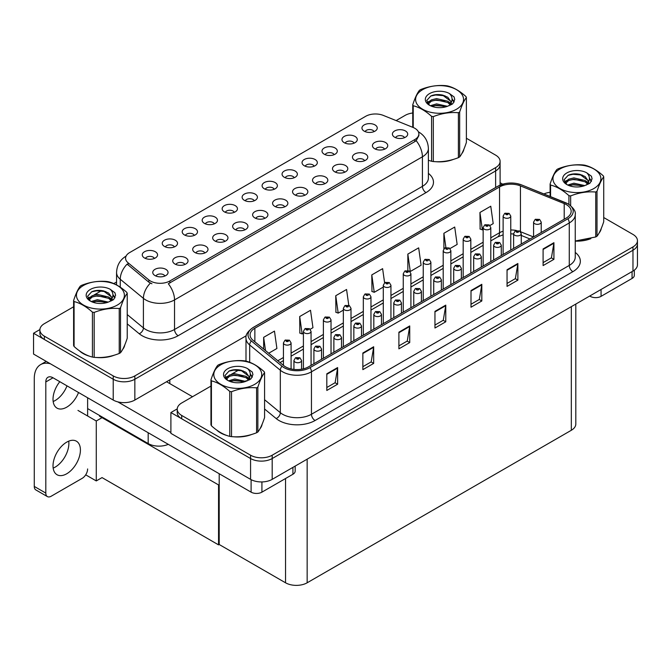<?xml version="1.0" encoding="UTF-8"?>
<svg xmlns="http://www.w3.org/2000/svg" width="671" height="671" viewBox="0 0 671 671"><rect width="100%" height="100%" fill="white"/><g stroke="black" fill="none" stroke-linecap="round" stroke-linejoin="round"><path stroke-width="1.01" d="M274.221 189.264A4.588 2.65 0 0 0 272.988 187.972A4.588 2.65 0 0 0 268.467 187.301A4.588 2.65 0 0 0 265.263 189.264M275.152 182.562A7.649 4.412 0 0 0 265.347 182.067A7.649 4.412 0 0 0 262.814 187.553A7.649 4.412 0 0 0 264.332 188.803A7.649 4.412 0 0 0 276.67 187.553A7.649 4.412 0 0 0 275.152 182.562M254.25 200.797A4.588 2.65 0 0 0 253.017 199.505A4.588 2.65 0 0 0 248.496 198.834A4.588 2.65 0 0 0 245.292 200.797M255.181 194.095A7.649 4.412 0 0 0 245.376 193.6A7.649 4.412 0 0 0 242.843 199.086A7.649 4.412 0 0 0 244.361 200.335A7.649 4.412 0 0 0 256.699 199.086A7.649 4.412 0 0 0 255.181 194.095M234.28 212.321A4.588 2.65 0 0 0 233.047 211.029A4.588 2.65 0 0 0 228.526 210.359A4.588 2.65 0 0 0 225.322 212.321M235.211 205.62A7.649 4.412 0 0 0 225.406 205.133A7.649 4.412 0 0 0 222.873 210.619A7.649 4.412 0 0 0 224.391 211.868A7.649 4.412 0 0 0 236.729 210.619A7.649 4.412 0 0 0 235.211 205.62M364.596 160.73A4.588 2.65 0 0 0 363.363 159.438A4.588 2.65 0 0 0 358.842 158.767A4.588 2.65 0 0 0 355.638 160.73M365.527 154.028A7.649 4.412 0 0 0 355.722 153.533A7.649 4.412 0 0 0 353.189 159.019A7.649 4.412 0 0 0 354.707 160.268A7.649 4.412 0 0 0 367.045 159.019A7.649 4.412 0 0 0 365.527 154.028M304.676 195.32A4.588 2.65 0 0 0 303.451 194.028A4.588 2.65 0 0 0 298.93 193.357A4.588 2.65 0 0 0 295.726 195.32M305.607 188.618A7.649 4.412 0 0 0 295.81 188.123A7.649 4.412 0 0 0 293.277 193.609A7.649 4.412 0 0 0 294.795 194.858A7.649 4.412 0 0 0 307.125 193.609A7.649 4.412 0 0 0 305.607 188.618M374.074 131.608A4.588 2.65 0 0 0 372.841 130.325A4.588 2.65 0 0 0 368.32 129.654A4.588 2.65 0 0 0 365.125 131.608M375.005 124.907A7.649 4.412 0 0 0 365.209 124.42A7.649 4.412 0 0 0 362.675 129.906A7.649 4.412 0 0 0 364.194 131.155A7.649 4.412 0 0 0 376.523 129.906A7.649 4.412 0 0 0 375.005 124.907M324.647 183.787A4.588 2.65 0 0 0 323.422 182.495A4.588 2.65 0 0 0 318.901 181.824A4.588 2.65 0 0 0 315.697 183.787M325.586 177.085A7.649 4.412 0 0 0 315.781 176.599A7.649 4.412 0 0 0 313.248 182.084A7.649 4.412 0 0 0 314.766 183.334A7.649 4.412 0 0 0 327.096 182.084A7.649 4.412 0 0 0 325.586 177.085M384.567 149.197A4.588 2.65 0 0 0 383.334 147.905A4.588 2.65 0 0 0 378.813 147.234A4.588 2.65 0 0 0 375.609 149.197M385.498 142.495A7.649 4.412 0 0 0 375.693 142.009A7.649 4.412 0 0 0 373.16 147.494A7.649 4.412 0 0 0 374.678 148.744A7.649 4.412 0 0 0 387.016 147.494A7.649 4.412 0 0 0 385.498 142.495M174.359 246.911A4.588 2.65 0 0 0 173.135 245.62A4.588 2.65 0 0 0 168.614 244.949A4.588 2.65 0 0 0 165.41 246.911M175.29 240.21A7.649 4.412 0 0 0 165.494 239.723A7.649 4.412 0 0 0 162.961 245.209A7.649 4.412 0 0 0 164.479 246.458A7.649 4.412 0 0 0 176.809 245.209A7.649 4.412 0 0 0 175.29 240.21M224.793 241.443A4.588 2.65 0 0 0 223.56 240.151A4.588 2.65 0 0 0 219.04 239.48A4.588 2.65 0 0 0 215.844 241.443M225.724 234.741A7.649 4.412 0 0 0 215.928 234.246A7.649 4.412 0 0 0 213.395 239.732A7.649 4.412 0 0 0 214.913 240.981A7.649 4.412 0 0 0 227.243 239.732A7.649 4.412 0 0 0 225.724 234.741M334.133 154.674A4.588 2.65 0 0 0 332.9 153.382A4.588 2.65 0 0 0 328.379 152.711A4.588 2.65 0 0 0 325.183 154.674M335.064 147.972A7.649 4.412 0 0 0 325.267 147.477A7.649 4.412 0 0 0 322.734 152.963A7.649 4.412 0 0 0 324.244 154.213A7.649 4.412 0 0 0 336.582 152.963A7.649 4.412 0 0 0 335.064 147.972M184.852 264.5A4.588 2.65 0 0 0 183.619 263.208A4.588 2.65 0 0 0 179.098 262.537A4.588 2.65 0 0 0 175.903 264.5M185.783 257.798A7.649 4.412 0 0 0 175.987 257.303A7.649 4.412 0 0 0 173.454 262.797A7.649 4.412 0 0 0 174.972 264.038A7.649 4.412 0 0 0 187.301 262.797A7.649 4.412 0 0 0 185.783 257.798M344.617 172.262A4.588 2.65 0 0 0 343.393 170.971A4.588 2.65 0 0 0 338.872 170.3A4.588 2.65 0 0 0 335.668 172.262M345.557 165.561A7.649 4.412 0 0 0 335.752 165.066A7.649 4.412 0 0 0 333.219 170.551A7.649 4.412 0 0 0 334.737 171.801A7.649 4.412 0 0 0 347.066 170.551A7.649 4.412 0 0 0 345.557 165.561M244.764 229.91A4.588 2.65 0 0 0 243.531 228.618A4.588 2.65 0 0 0 239.01 227.947A4.588 2.65 0 0 0 235.815 229.91M245.695 223.208A7.649 4.412 0 0 0 235.898 222.713A7.649 4.412 0 0 0 233.365 228.207A7.649 4.412 0 0 0 234.884 229.448A7.649 4.412 0 0 0 247.213 228.207A7.649 4.412 0 0 0 245.695 223.208M354.103 143.141A4.588 2.65 0 0 0 352.871 141.849A4.588 2.65 0 0 0 348.35 141.178A4.588 2.65 0 0 0 345.154 143.141M355.034 136.439A7.649 4.412 0 0 0 345.238 135.945A7.649 4.412 0 0 0 342.705 141.438A7.649 4.412 0 0 0 344.223 142.688A7.649 4.412 0 0 0 356.553 141.438A7.649 4.412 0 0 0 355.034 136.439M284.705 206.853A4.588 2.65 0 0 0 283.481 205.561A4.588 2.65 0 0 0 278.96 204.89A4.588 2.65 0 0 0 275.756 206.853M285.636 200.151A7.649 4.412 0 0 0 275.84 199.656A7.649 4.412 0 0 0 273.307 205.141A7.649 4.412 0 0 0 274.825 206.391A7.649 4.412 0 0 0 287.154 205.141A7.649 4.412 0 0 0 285.636 200.151M294.192 177.731A4.588 2.65 0 0 0 292.959 176.439A4.588 2.65 0 0 0 288.438 175.768A4.588 2.65 0 0 0 285.234 177.731M295.123 171.03A7.649 4.412 0 0 0 285.318 170.535A7.649 4.412 0 0 0 282.785 176.028A7.649 4.412 0 0 0 284.303 177.278A7.649 4.412 0 0 0 296.641 176.028A7.649 4.412 0 0 0 295.123 171.03M264.735 218.377A4.588 2.65 0 0 0 263.502 217.094A4.588 2.65 0 0 0 258.989 216.414A4.588 2.65 0 0 0 255.785 218.377M265.666 211.675A7.649 4.412 0 0 0 255.869 211.189A7.649 4.412 0 0 0 253.336 216.674A7.649 4.412 0 0 0 254.854 217.924A7.649 4.412 0 0 0 267.184 216.674A7.649 4.412 0 0 0 265.666 211.675M204.823 252.967A4.588 2.65 0 0 0 203.59 251.684A4.588 2.65 0 0 0 199.069 251.013A4.588 2.65 0 0 0 195.873 252.967M205.754 246.265A7.649 4.412 0 0 0 195.957 245.779A7.649 4.412 0 0 0 193.424 251.264A7.649 4.412 0 0 0 194.942 252.514A7.649 4.412 0 0 0 207.272 251.264A7.649 4.412 0 0 0 205.754 246.265M314.162 166.207A4.588 2.65 0 0 0 312.929 164.915A4.588 2.65 0 0 0 308.408 164.244A4.588 2.65 0 0 0 305.204 166.207M315.093 159.505A7.649 4.412 0 0 0 305.288 159.01A7.649 4.412 0 0 0 302.764 164.496A7.649 4.412 0 0 0 304.273 165.745A7.649 4.412 0 0 0 316.611 164.496A7.649 4.412 0 0 0 315.093 159.505M164.881 276.033A4.588 2.65 0 0 0 163.649 274.741A4.588 2.65 0 0 0 159.128 274.07A4.588 2.65 0 0 0 155.932 276.033M165.812 269.331A7.649 4.412 0 0 0 156.016 268.836A7.649 4.412 0 0 0 153.483 274.322A7.649 4.412 0 0 0 155.001 275.571A7.649 4.412 0 0 0 167.331 274.322A7.649 4.412 0 0 0 165.812 269.331M214.301 223.854A4.588 2.65 0 0 0 213.076 222.562A4.588 2.65 0 0 0 208.555 221.891A4.588 2.65 0 0 0 205.351 223.854M215.24 217.152A7.649 4.412 0 0 0 205.435 216.658A7.649 4.412 0 0 0 202.902 222.143A7.649 4.412 0 0 0 204.42 223.393A7.649 4.412 0 0 0 216.75 222.143A7.649 4.412 0 0 0 215.24 217.152M194.33 235.387A4.588 2.65 0 0 0 193.105 234.095A4.588 2.65 0 0 0 188.585 233.424A4.588 2.65 0 0 0 185.381 235.387M195.261 228.685A7.649 4.412 0 0 0 185.464 228.19A7.649 4.412 0 0 0 182.931 233.676A7.649 4.412 0 0 0 184.45 234.925A7.649 4.412 0 0 0 196.779 233.676A7.649 4.412 0 0 0 195.261 228.685M404.538 137.672A4.588 2.65 0 0 0 403.305 136.381A4.588 2.65 0 0 0 398.784 135.71A4.588 2.65 0 0 0 395.58 137.672M405.469 130.971A7.649 4.412 0 0 0 395.664 130.476A7.649 4.412 0 0 0 393.131 135.961A7.649 4.412 0 0 0 394.649 137.211A7.649 4.412 0 0 0 406.987 135.961A7.649 4.412 0 0 0 405.469 130.971M154.389 258.444A4.588 2.65 0 0 0 153.164 257.152A4.588 2.65 0 0 0 148.643 256.481A4.588 2.65 0 0 0 145.439 258.444M155.32 251.742A7.649 4.412 0 0 0 145.523 251.248A7.649 4.412 0 0 0 142.99 256.741A7.649 4.412 0 0 0 144.508 257.983A7.649 4.412 0 0 0 156.838 256.741A7.649 4.412 0 0 0 155.32 251.742M414.837 128.304A13.764 7.943 0 0 0 413 127.415L383.317 115.412A13.764 7.943 0 0 0 365.687 116.301L129.604 252.606A13.764 7.943 0 0 0 125.569 258.226A13.764 7.943 0 0 0 128.06 262.789L148.845 279.924A13.764 7.943 0 0 0 169.847 280.981L414.837 139.543A13.764 7.943 0 0 0 418.872 133.923A13.764 7.943 0 0 0 414.837 128.304M168.278 444.328A15.29 8.832 180 0 1 148.182 443.556L87.624 408.589M39.899 329.578L33.55 333.244L113.214 379.241A15.29 8.832 0 0 0 134.846 379.241L495.626 170.946A15.29 8.832 0 0 0 500.105 164.705A15.29 8.832 0 0 1 495.626 170.946L134.846 379.241A15.29 8.832 0 0 1 113.214 379.241L44.361 339.492A15.29 8.832 0 0 1 39.883 333.244L39.883 329.914A15.29 8.832 0 0 0 44.361 336.163L113.214 375.911A15.29 8.832 0 0 0 134.846 375.911L495.626 167.616A15.29 8.832 0 0 0 500.105 161.376A15.29 8.832 0 0 0 495.626 155.127L466.379 138.243M33.55 333.244L33.55 354.062L113.214 400.05A15.29 8.832 0 0 0 134.846 400.05L246.307 335.701M102.688 417.287L96.272 420.994L77.962 410.417M219.199 484.554L218.553 484.932L218.553 544.869L102.042 477.601L96.272 480.931L85.703 474.833M96.272 480.931L96.272 420.994M218.553 544.869L219.199 544.5L219.199 473.734M100.172 415.835L99.518 416.205L218.553 484.932M210.954 386.085L181.707 402.969A15.29 8.832 0 0 0 177.228 409.209L177.228 412.539A15.29 8.832 0 0 0 181.707 418.788L250.568 458.536A15.29 8.832 0 0 0 272.191 458.536L632.971 250.241A15.29 8.832 0 0 0 637.45 244.001A15.29 8.832 0 0 1 632.971 250.241L272.191 458.536A15.29 8.832 0 0 1 250.568 458.536L170.895 412.539L170.895 433.357L250.568 479.354A15.29 8.832 0 0 0 272.191 479.354L632.971 271.059A15.29 8.832 0 0 0 637.45 264.81L637.45 240.671A15.29 8.832 0 0 0 632.971 234.431L603.724 217.547M177.245 408.874L170.895 412.539M575.81 304.064L575.81 424.03A15.29 8.832 180 0 1 571.323 430.279L307.159 582.789A15.29 8.832 180 0 1 285.536 582.789L219.199 544.5M79.48 350.858A24.475 14.125 0 0 0 83.12 353.542A24.475 14.125 0 0 0 89.646 356.234M418.872 133.923L418.872 135.609L416.171 140.65L414.837 141.615L168.304 283.758A17.84 10.3 60 0 1 174.535 299.92A20.39 11.776 180 0 1 145.699 299.92A20.39 11.776 180 0 1 143.409 298.352L120.252 279.253A20.39 11.776 180 0 1 116.561 272.501L116.561 284.932M151.931 283.758L148.845 282.189L127.129 264.114A17.84 11.935 129.5 0 0 120.252 279.253L120.252 287.171M435.387 161.661A24.475 14.125 0 0 0 453.512 159.354M461.774 153.676A24.475 14.125 0 0 0 463.913 149.188M96.238 357.467A24.475 14.125 0 0 0 114.364 355.16M122.625 349.482A24.475 14.125 0 0 0 124.764 344.995M412.757 112.988A15.29 8.832 0 0 0 405.141 115.378L396.116 120.587M116.561 281.988L113.793 283.59M101.732 290.551L93.965 295.039M73.609 306.79L44.361 323.674A15.29 8.832 0 0 0 39.883 329.914M216.825 430.153A24.475 14.125 0 0 0 220.465 432.837A24.475 14.125 0 0 0 226.991 435.529M566.391 204.647A16.314 9.419 180 0 1 571.164 211.306A16.314 9.419 180 0 1 566.391 217.966L308.568 366.819A16.314 9.419 180 0 1 283.665 365.561L253.026 340.289A16.314 9.419 180 0 1 250.073 334.888A16.314 9.419 180 0 1 254.854 328.228L499.551 186.949A16.314 9.419 180 0 1 520.444 185.901L564.21 203.59A16.314 9.419 180 0 1 566.391 204.647M567.834 203.808A18.352 10.593 0 0 0 565.376 202.625L521.619 184.936A18.352 10.593 0 0 0 517.207 183.619A18.352 10.593 0 0 0 504.969 183.619A18.352 10.593 0 0 0 498.117 186.119L253.412 327.398A18.352 10.593 0 0 0 251.357 340.969L281.996 366.232A18.352 10.593 0 0 0 310.01 367.649L567.834 218.796A18.352 10.593 0 0 0 567.834 203.808M326.811 373.806L326.811 390.463L337.622 384.215L337.622 367.565L326.811 373.806M326.811 387.502L335.139 382.696L337.58 368.119A4.076 2.357 -120 0 0 337.622 367.565M335.064 382.738L337.622 384.215M362.86 352.996L362.86 369.646L373.672 363.405L373.672 346.756L362.86 352.996M362.86 366.693L371.189 361.887L373.63 347.31A4.076 2.357 -120 0 0 373.672 346.756M371.113 361.929L373.672 363.405M398.901 332.187L398.901 348.836L409.721 342.587L409.721 325.938L398.901 332.187M398.901 345.884L407.238 341.069L409.679 326.492A4.076 2.357 -120 0 0 409.721 325.938M407.163 341.111L409.721 342.587M543.099 248.933L543.099 265.582L553.919 259.341L553.919 242.692L543.099 248.933M543.099 262.629L551.428 257.823L553.869 243.246A4.076 2.357 -120 0 0 553.919 242.692M551.361 257.865L553.919 259.341M507.05 269.742L507.05 286.4L517.869 280.151L517.869 263.502L507.05 269.742M507.05 283.439L515.378 278.633L517.819 264.055A4.076 2.357 -120 0 0 517.869 263.502M515.311 278.675L517.869 280.151M471 290.56L471 307.209L481.82 300.969L481.82 284.311L471 290.56M471 304.257L479.329 299.442L481.77 284.865A4.076 2.357 -120 0 0 481.82 284.311M479.262 299.484L481.82 300.969M434.951 311.369L434.951 328.018L445.77 321.778L445.77 305.129L434.951 311.369M434.951 325.066L443.279 320.26L445.729 305.682A4.076 2.357 -120 0 0 445.77 305.129M443.212 320.302L445.77 321.778M575.248 241.132A24.475 14.125 0 0 0 590.857 238.65M599.119 232.971A24.475 14.125 0 0 0 601.258 228.484M233.583 436.762A24.475 14.125 0 0 0 251.709 434.456M259.979 428.777A24.475 14.125 0 0 0 262.109 424.29M177.228 409.209A15.29 8.832 0 0 0 181.707 415.458L250.568 455.206A15.29 8.832 0 0 0 272.191 455.206L632.971 246.911A15.29 8.832 0 0 0 637.45 240.671M550.103 192.283A15.29 8.832 0 0 0 543.929 193.944M239.077 369.847L231.31 374.334M310.195 329.276L312.954 327.683L310.514 310.287L299.702 316.536L299.87 333.084M268.71 353.231L276.905 348.501L274.464 331.105L263.653 337.345L263.653 349.054M407.842 254.091L410.283 271.495L421.103 265.246L418.662 247.851L407.842 254.091L407.842 270.514M449.998 248.564L457.152 244.437L454.712 227.041L443.892 233.282L443.892 248.765M489.939 225.506L493.202 223.619L490.761 206.223L479.941 212.472L480.117 229.021M348.786 305.339L346.563 289.478L335.752 295.718L335.919 312.267M384.592 282.768L382.613 268.66L371.793 274.909L371.969 291.457M371.793 274.909L374.242 292.304L383.292 287.079M374.242 292.304L371.793 291.39M410.283 271.495L409.612 271.243M443.892 233.282L445.896 247.532M479.941 212.472L482.382 229.868L483.145 229.423M482.382 229.868L479.941 228.954M335.752 295.718L338.192 313.114L343.351 310.136M338.192 313.114L335.752 312.208M299.702 316.536L302.143 333.932L303.409 333.193M302.143 333.932L299.702 333.017M263.653 337.345L265.506 350.581M291.088 368.924L291.088 342.923A3.825 2.206 180 0 1 288.723 344.961A3.825 2.206 180 0 1 284.554 344.483A3.825 2.206 180 0 1 283.439 342.923L284.965 340.264A2.55 1.535 57.8 0 1 286.324 340.34A1.275 0.738 0 0 0 286.358 341.363A1.275 0.738 0 0 0 288.161 341.363A1.275 0.738 0 0 0 288.161 340.314A1.275 0.738 0 0 0 286.4 340.298L287.775 340.843L286.903 341.044L286.324 340.34M286.92 341.053L286.92 340.625M286.4 340.298A2.55 1.409 -117.9 0 0 285.209 340.122A2.55 1.409 -117.9 0 0 285.1 340.197M301.573 369.201L301.573 360.503A3.825 2.206 180 0 1 299.216 362.55A3.825 2.206 180 0 1 295.047 362.072A3.825 2.206 180 0 1 293.932 360.503L295.45 357.853A2.55 1.535 57.8 0 1 296.808 357.928A1.275 0.738 0 0 0 296.85 358.943A1.275 0.738 0 0 0 298.654 358.943A1.275 0.738 0 0 0 298.654 357.903A1.275 0.738 0 0 0 296.892 357.886L298.26 358.423L297.396 358.633L296.808 357.928M297.404 358.641L297.404 358.205M296.892 357.886A2.55 1.409 -117.9 0 0 295.701 357.71A2.55 1.409 -117.9 0 0 295.584 357.786M219.199 496.439L218.553 496.062M601.065 289.478L601.065 296.347L632.065 278.448L632.065 271.579M502.696 184.189L500.105 182.697M634.313 270.178L634.313 275.328A7.649 4.412 180 0 1 632.065 278.448M601.065 296.347A7.649 4.412 180 0 1 590.254 296.347L590.254 295.718M589.708 296.037L590.254 296.347M68.727 441.149A19.375 11.189 -60 0 1 55.181 467.117A19.375 11.189 -60 0 1 53.168 468.106M66.714 442.139A19.375 11.189 -60 0 1 76.402 441.183A19.375 11.189 -60 0 1 79.371 456.699A19.375 11.189 -60 0 1 66.714 473.776A19.375 11.189 -60 0 1 57.027 474.733A19.375 11.189 -60 0 1 54.057 459.207A19.375 11.189 -60 0 1 66.714 442.139M66.999 385.859A19.375 11.189 -60 0 1 55.181 400.512A19.375 11.189 -60 0 1 53.168 401.501M78.541 392.518A19.375 11.189 -60 0 1 66.714 407.171A19.375 11.189 -60 0 1 57.027 408.136A19.375 11.189 -60 0 1 59.794 381.698M261.916 481.929L261.916 492.153L292.925 474.254L292.925 467.385M192.527 396.72L166.567 381.74M170.895 432.518L117.819 401.879M45.804 493.084A7.649 4.412 120 0 0 47.389 496.59L35.857 489.931A7.649 4.412 -60 0 1 34.271 486.425L45.804 493.084L45.804 381.95A10.199 5.888 60 0 1 47.918 377.278A10.199 5.888 60 0 1 53.017 377.781L251.105 492.153L251.105 479.648M50.359 363.766A30.589 17.664 -120 0 0 40.604 364.613A30.589 17.664 -120 0 0 34.271 378.62L34.271 486.425M47.389 496.59A7.649 4.412 120 0 0 51.214 496.213L82.214 478.314A7.649 4.412 120 0 0 87.624 468.945M87.624 415.995L87.624 397.769M295.165 466.093L295.165 471.126A7.649 4.412 180 0 1 292.925 474.254M261.916 492.153A7.649 4.412 180 0 1 251.105 492.153M311.059 365.376L311.059 331.39A3.825 2.206 180 0 1 308.694 333.428A3.825 2.206 180 0 1 304.533 332.95A3.825 2.206 180 0 1 303.409 331.39L304.936 328.74A2.55 1.535 57.8 0 1 306.295 328.815A1.275 0.738 0 0 0 306.328 329.83A1.275 0.738 0 0 0 308.132 329.83A1.275 0.738 0 0 0 308.132 328.79A1.275 0.738 0 0 0 306.37 328.765L307.746 329.31L306.873 329.52L306.295 328.815M306.89 329.528L306.89 329.092M306.37 328.765A2.55 1.409 -117.9 0 0 305.179 328.597A2.55 1.409 -117.9 0 0 305.07 328.664M331.029 353.852L331.029 319.857A3.825 2.206 180 0 1 328.664 321.895A3.825 2.206 180 0 1 324.504 321.417A3.825 2.206 180 0 1 323.38 319.857L324.907 317.207A2.55 1.535 57.8 0 1 326.265 317.282A1.275 0.738 0 0 0 326.299 318.297A1.275 0.738 0 0 0 328.102 318.297A1.275 0.738 0 0 0 328.102 317.257A1.275 0.738 0 0 0 326.341 317.232L327.716 317.777L326.844 317.987L326.265 317.282M326.861 317.995L326.861 317.559M326.341 317.232A2.55 1.409 -117.9 0 0 325.15 317.064A2.55 1.409 -117.9 0 0 325.041 317.14M351 342.319L351 308.333A3.825 2.206 180 0 1 348.635 310.371A3.825 2.206 180 0 1 344.475 309.893A3.825 2.206 180 0 1 343.351 308.333L344.877 305.674A2.55 1.535 57.8 0 1 346.236 305.75A1.275 0.738 0 0 0 346.278 306.764A1.275 0.738 0 0 0 348.073 306.764A1.275 0.738 0 0 0 348.073 305.724A1.275 0.738 0 0 0 346.311 305.708L347.687 306.244L346.815 306.454L346.236 305.75M346.832 306.462L346.832 306.035M346.311 305.708A2.55 1.409 -117.9 0 0 345.12 305.531A2.55 1.409 -117.9 0 0 345.011 305.607M321.543 359.32L321.543 348.979A3.825 2.206 180 0 1 319.186 351.017A3.825 2.206 180 0 1 315.018 350.539A3.825 2.206 180 0 1 313.902 348.979L315.429 346.32A2.55 1.535 57.8 0 1 316.787 346.395A1.275 0.738 0 0 0 316.821 347.419A1.275 0.738 0 0 0 318.624 347.419A1.275 0.738 0 0 0 318.624 346.379A1.275 0.738 0 0 0 316.863 346.353L317.375 346.681M316.863 346.353A2.55 1.409 -117.9 0 0 315.672 346.177A2.55 1.409 -117.9 0 0 315.555 346.253M317.349 347.092L316.787 346.395M341.514 347.788L341.514 337.446A3.825 2.206 180 0 1 339.157 339.484A3.825 2.206 180 0 1 334.988 339.006A3.825 2.206 180 0 1 333.873 337.446L335.399 334.795A2.55 1.535 57.8 0 1 336.758 334.871A1.275 0.738 0 0 0 336.792 335.886A1.275 0.738 0 0 0 338.595 335.886A1.275 0.738 0 0 0 338.595 334.846A1.275 0.738 0 0 0 336.834 334.821L337.354 335.148M336.834 334.821A2.55 1.409 -117.9 0 0 335.643 334.653A2.55 1.409 -117.9 0 0 335.525 334.72M337.32 335.567L336.758 334.871M361.493 336.263L361.493 325.913A3.825 2.206 180 0 1 359.128 327.96A3.825 2.206 180 0 1 354.959 327.473A3.825 2.206 180 0 1 353.843 325.913L355.37 323.263A2.55 1.535 57.8 0 1 356.729 323.338A1.275 0.738 0 0 0 356.762 324.353A1.275 0.738 0 0 0 358.566 324.353A1.275 0.738 0 0 0 358.566 323.313A1.275 0.738 0 0 0 356.804 323.296L358.171 323.833L357.308 324.043L356.729 323.338M356.804 323.296A2.55 1.409 -117.9 0 0 355.613 323.12A2.55 1.409 -117.9 0 0 355.496 323.196M381.464 324.73L381.464 314.389A3.825 2.206 180 0 1 379.098 316.427A3.825 2.206 180 0 1 374.93 315.949A3.825 2.206 180 0 1 373.814 314.389L375.341 311.73A2.55 1.535 57.8 0 1 376.699 311.805A1.275 0.738 0 0 0 376.733 312.829A1.275 0.738 0 0 0 378.536 312.829A1.275 0.738 0 0 0 378.536 311.789A1.275 0.738 0 0 0 376.775 311.763L378.142 312.309L377.278 312.51L376.699 311.805M377.295 312.518L377.295 312.09M376.775 311.763A2.55 1.409 -117.9 0 0 375.584 311.587A2.55 1.409 -117.9 0 0 375.475 311.663M463.065 151.126A24.215 13.982 180 0 1 462.805 151.68M451.08 160.042A24.215 13.982 180 0 1 438.742 161.711M600.411 230.421A24.215 13.982 180 0 1 600.151 230.975M588.433 239.337A24.215 13.982 180 0 1 576.087 241.015M123.917 346.932A24.215 13.982 180 0 1 123.657 347.486M111.94 355.848A24.215 13.982 180 0 1 99.593 357.517M86.634 355.043A24.215 13.982 180 0 1 83.296 353.432A24.215 13.982 180 0 1 81.099 351.973M261.262 426.228A24.215 13.982 180 0 1 261.002 426.781M249.285 435.143A24.215 13.982 180 0 1 236.938 436.813M223.98 434.338A24.215 13.982 180 0 1 220.642 432.728A24.215 13.982 180 0 1 218.444 431.277M422.629 89.671A23.963 13.831 -0 0 0 422.629 109.239A23.963 13.831 -0 0 0 456.515 109.239A23.963 13.831 -0 0 0 456.515 89.671A23.963 13.831 -0 0 0 422.629 89.671M428.383 160.285L431.579 161.266A27.528 15.894 -0 0 0 433.315 161.543C441.644 162.265 449.998 160.973 458.385 157.66A27.528 15.894 -0 0 0 459.031 157.299A27.528 15.894 -0 0 0 459.66 156.922C461.891 154.137 464.131 149.314 466.379 142.453L466.379 97.53A27.528 15.894 -0 0 0 465.909 96.523C459.778 90.971 453.663 87.44 447.557 85.93A27.528 15.894 -0 0 0 445.821 85.662C437.425 84.94 429.071 86.232 420.751 89.537A27.528 15.894 -0 0 0 420.105 89.897A27.528 15.894 -0 0 0 419.476 90.275C417.228 93.101 414.988 97.924 412.757 104.743A27.528 15.894 -0 0 0 413.227 105.75L413.227 127.507M431.579 161.266L431.579 116.351C425.439 110.79 419.325 107.259 413.227 105.75M431.579 116.351A27.528 15.894 -0 0 0 433.315 116.62L433.315 161.543M458.385 157.66L458.385 112.736C450.065 112.015 441.711 113.307 433.315 116.62M458.385 112.736A27.528 15.894 -0 0 0 459.031 112.376A27.528 15.894 -0 0 0 459.66 112.007L459.66 156.922M447.498 106.303L436.553 103.888L430.346 105.724M445.972 106.806L436.553 105.204L431.738 106.328M450.493 103.997L447.809 101.22L436.553 98.603L431.327 99.904L428.308 102.478L427.913 103.879M450.065 104.651L447.809 102.546L436.553 99.92L431.327 101.22L428.157 104.139M449.042 105.792L450.828 103.317L451.222 101.573L442.483 95.056C438.121 94.166 434.246 94.477 430.849 95.978L426.739 100.457L429.499 105.246A14.242 8.22 -0 0 0 447.305 106.362L452.858 103.669L454.728 99.459L454.091 96.943L449.419 93.521A14.242 8.22 -0 0 0 429.499 93.638A14.242 8.22 -0 0 0 429.499 105.272M450.61 105.104L451.222 102.621M451.189 102.093L447.809 97.261L442.785 95.114M449.419 93.521C452.388 96.532 452.858 99.794 450.828 103.309M412.757 127.314L412.757 104.743M466.379 97.53C464.147 100.323 461.908 105.146 459.66 112.007M444.923 106.362L435.647 105.565L431.948 106.236M451.709 104.483L451.055 103.963M450.66 103.678L449.998 103.242M444.923 101.078L435.647 100.281L431.948 100.952M428.383 102.344L427.293 103.015M454.024 102.093L452.069 99.526M444.965 95.802L435.647 94.997L430.681 96.054M454.728 99.585L454.091 96.943M452.128 104.206L451.172 103.393M450.887 103.175L448.605 101.807M429.281 101.237L427.05 102.537M454.183 101.782L452.061 98.863M559.975 168.975A23.963 13.831 -0 0 0 559.975 188.534A23.963 13.831 -0 0 0 593.86 188.534A23.963 13.831 -0 0 0 593.86 168.975A23.963 13.831 -0 0 0 559.975 168.975M575.248 241.015L595.731 236.955A27.528 15.894 -0 0 0 596.385 236.595A27.528 15.894 -0 0 0 597.005 236.217C599.237 233.433 601.476 228.61 603.724 221.749L603.724 176.825A27.528 15.894 -0 0 0 603.254 175.819C597.123 170.266 591.008 166.735 584.911 165.225A27.528 15.894 -0 0 0 583.166 164.957C574.77 164.236 566.416 165.527 558.096 168.832A27.528 15.894 -0 0 0 557.45 169.193A27.528 15.894 -0 0 0 556.821 169.57C554.573 172.397 552.334 177.219 550.103 184.047A27.528 15.894 -0 0 0 550.572 185.053L550.572 196.628M568.924 204.403L568.924 195.647C562.793 190.086 556.67 186.555 550.572 185.053M568.924 195.647A27.528 15.894 -0 0 0 570.66 195.915L570.66 205.67M595.731 236.955L595.731 192.032C587.41 191.31 579.056 192.602 570.66 195.915M595.731 192.032A27.528 15.894 -0 0 0 596.385 191.671A27.528 15.894 -0 0 0 597.005 191.302L597.005 236.217M584.844 185.607L573.898 183.183L567.691 185.02M583.317 186.102L573.898 184.508L569.083 185.624M587.838 183.292L585.154 180.516L573.898 177.899L568.673 179.199L565.661 181.774L565.267 183.175M587.41 183.946L585.154 181.841L573.898 179.216L568.673 180.516L565.502 183.435M586.387 185.087L588.173 182.613L588.568 180.868L579.828 174.351C575.466 173.462 571.591 173.772 568.194 175.274L564.093 179.753L566.844 184.542M587.955 184.399L588.568 181.916M588.534 181.388L585.154 176.557L580.138 174.41M566.844 172.933A14.242 8.22 -0 0 0 566.844 184.567A14.242 8.22 -0 0 0 584.651 185.657L590.203 182.965L592.074 178.754L591.436 176.238L586.764 172.816A14.242 8.22 -0 0 0 566.844 172.933M586.764 172.816C589.734 175.827 590.203 179.09 588.173 182.604M550.103 196.435L550.103 184.047M603.724 176.825C601.493 179.618 599.253 184.441 597.005 191.302M582.269 185.657L572.992 184.861L569.302 185.531M589.054 183.779L588.4 183.258M588.006 182.973L587.343 182.537M582.269 180.373L572.992 179.576L569.302 180.247M565.728 181.64L564.638 182.311M591.369 181.388L589.415 178.821M582.311 175.097L572.992 174.292L568.027 175.357M592.074 178.88L591.436 176.238M589.473 183.502L588.517 182.688M588.232 182.47L585.951 181.103M566.626 180.533L564.395 181.833M591.528 181.078L589.415 178.159M83.481 285.477A23.963 13.831 -0 0 0 83.481 305.045A23.963 13.831 -0 0 0 117.366 305.045A23.963 13.831 -0 0 0 117.366 285.477A23.963 13.831 -0 0 0 83.481 285.477M80.956 285.703A27.528 15.894 -0 0 0 80.327 286.081C78.079 288.907 75.84 293.73 73.609 300.549A27.528 15.894 -0 0 0 74.078 301.556L74.078 346.479C80.176 352.015 86.299 355.546 92.43 357.073A27.528 15.894 -0 0 0 94.166 357.341C102.495 358.071 110.849 356.779 119.237 353.466A27.528 15.894 -0 0 0 119.891 353.105A27.528 15.894 -0 0 0 120.512 352.728C122.743 349.943 124.982 345.12 127.23 338.259L127.23 293.336A27.528 15.894 -0 0 0 126.76 292.33C120.629 286.777 114.515 283.237 108.417 281.736A27.528 15.894 -0 0 0 106.672 281.468C98.276 280.746 89.922 282.038 81.602 285.343A27.528 15.894 -0 0 0 80.956 285.703M92.43 357.073L92.43 312.149C86.299 306.597 80.176 303.066 74.078 301.556M92.43 312.149A27.528 15.894 -0 0 0 94.166 312.426L94.166 357.341M119.237 353.466L119.237 308.543C110.916 307.813 102.562 309.113 94.166 312.426M119.237 308.543A27.528 15.894 -0 0 0 119.891 308.182A27.528 15.894 -0 0 0 120.512 307.804L120.512 352.728M73.609 300.549L73.609 345.473A27.528 15.894 -0 0 0 74.078 346.479M108.35 302.109L97.404 299.694L91.197 301.531M106.823 302.604L97.404 301.011L92.59 302.135M111.344 299.794L108.66 297.027L97.404 294.401L92.179 295.71L89.168 298.285L88.773 299.685M110.916 300.457L108.66 298.352L97.404 295.726L92.179 297.027L89.008 299.937M109.893 301.598L111.68 299.123L112.074 297.379L103.334 290.862C98.972 289.973 95.097 290.283 91.701 291.784L87.599 296.255L90.35 301.053A14.242 8.22 -0 0 0 108.157 302.168L113.709 299.476L115.58 295.265L114.942 292.749L110.27 289.318A14.242 8.22 -0 0 0 90.35 289.444A14.242 8.22 -0 0 0 90.35 301.078M111.461 300.91L112.074 298.427M112.04 297.899L108.66 293.059L103.644 290.92M110.27 289.318C113.24 292.338 113.709 295.601 111.68 299.115M127.23 293.336C124.999 296.121 122.759 300.952 120.512 307.804M105.775 302.168L96.498 301.371L92.808 302.042M112.56 300.289L111.906 299.769M111.512 299.484L110.849 299.048M105.775 296.884L96.498 296.087L92.808 296.758M89.235 298.15L88.144 298.821M114.875 297.899L112.921 295.332M105.817 291.608L96.498 290.803L91.533 291.86M115.58 295.391L114.942 292.749M112.98 300.012L112.023 299.199M111.738 298.981L109.457 297.614M90.132 297.043L87.901 298.343M115.035 297.589L112.921 294.67M220.826 364.772A23.963 13.831 -0 0 0 220.826 384.34A23.963 13.831 -0 0 0 254.712 384.34A23.963 13.831 -0 0 0 254.712 364.772A23.963 13.831 -0 0 0 220.826 364.772M218.301 364.999A27.528 15.894 -0 0 0 217.672 365.376C215.425 368.203 213.185 373.026 210.954 379.845A27.528 15.894 -0 0 0 211.424 380.851L211.424 425.775C217.521 431.31 223.644 434.85 229.776 436.368A27.528 15.894 -0 0 0 231.52 436.636C239.841 437.366 248.195 436.075 256.582 432.761A27.528 15.894 -0 0 0 257.236 432.401A27.528 15.894 -0 0 0 257.857 432.023C260.088 429.239 262.327 424.416 264.575 417.555L264.575 372.631A27.528 15.894 -0 0 0 264.114 371.625C257.974 366.072 251.86 362.541 245.762 361.032A27.528 15.894 -0 0 0 244.018 360.763C235.63 360.042 227.268 361.334 218.947 364.638A27.528 15.894 -0 0 0 218.301 364.999M229.776 436.368L229.776 391.453C223.644 385.892 217.521 382.361 211.424 380.851M229.776 391.453A27.528 15.894 -0 0 0 231.52 391.721L231.52 436.636M256.582 432.761L256.582 387.838C248.262 387.117 239.908 388.408 231.52 391.721M256.582 387.838A27.528 15.894 -0 0 0 257.236 387.477A27.528 15.894 -0 0 0 257.857 387.108L257.857 432.023M210.954 379.845L210.954 424.768A27.528 15.894 -0 0 0 211.424 425.775M245.695 381.405L234.749 378.989L228.543 380.826M244.169 381.908L234.749 380.306L229.935 381.43M248.689 379.098L246.005 376.322L234.749 373.705L229.524 375.005L226.513 377.58L226.119 378.981M248.262 379.752L246.005 377.647L234.749 375.022L229.524 376.322L226.353 379.232M247.238 380.893L249.025 378.419L249.419 376.674L240.679 370.157C236.318 369.268 232.443 369.578 229.046 371.08L224.944 375.559L227.695 380.348M248.807 380.205L249.419 377.723M249.386 377.194L246.005 372.363L240.99 370.216M227.695 368.74A14.242 8.22 -0 0 0 227.695 380.373A14.242 8.22 -0 0 0 245.502 381.464L251.055 378.771L252.925 374.561L252.288 372.044L247.616 368.622A14.242 8.22 -0 0 0 227.695 368.74M247.616 368.622C250.585 371.633 251.055 374.896 249.025 378.41M264.575 372.631C262.344 375.425 260.105 380.247 257.857 387.108M243.128 381.464L233.844 380.667L230.153 381.338M249.906 379.585L249.251 379.065M248.857 378.78L248.195 378.343M243.128 376.179L233.844 375.383L230.153 376.054M226.58 377.446L225.49 378.117M252.221 377.194L250.266 374.628M243.162 370.904L233.844 370.098L228.878 371.155M252.925 374.686L252.288 372.044M250.325 379.308L249.369 378.494M249.084 378.276L246.802 376.909M227.477 376.339L225.246 377.639M252.38 376.884L250.266 373.965M370.971 330.786L370.971 296.8A3.825 2.206 180 0 1 368.605 298.838A3.825 2.206 180 0 1 364.445 298.36A3.825 2.206 180 0 1 363.321 296.8L364.848 294.15A2.55 1.535 57.8 0 1 366.207 294.225A1.275 0.738 0 0 0 366.249 295.24A1.275 0.738 0 0 0 368.043 295.24A1.275 0.738 0 0 0 368.043 294.2A1.275 0.738 0 0 0 366.282 294.175L366.802 294.502M366.282 294.175A2.55 1.409 -117.9 0 0 365.091 294.007A2.55 1.409 -117.9 0 0 364.982 294.074M366.769 294.913L366.207 294.225M390.941 319.253L390.941 285.267A3.825 2.206 180 0 1 388.584 287.305A3.825 2.206 180 0 1 384.416 286.827A3.825 2.206 180 0 1 383.292 285.267L384.819 282.617A2.55 1.535 57.8 0 1 386.177 282.692A1.275 0.738 0 0 0 386.219 283.707A1.275 0.738 0 0 0 388.023 283.707A1.275 0.738 0 0 0 388.023 282.667A1.275 0.738 0 0 0 386.253 282.642L387.628 283.187L386.756 283.397L386.177 282.692M386.773 283.405L386.773 282.969M386.253 282.642A2.55 1.409 -117.9 0 0 385.062 282.474A2.55 1.409 -117.9 0 0 384.953 282.55M410.912 307.729L410.912 273.743A3.825 2.206 180 0 1 408.555 275.781A3.825 2.206 180 0 1 404.387 275.303A3.825 2.206 180 0 1 403.263 273.743L404.789 271.084A2.55 1.535 57.8 0 1 406.148 271.159A1.275 0.738 0 0 0 406.19 272.174A1.275 0.738 0 0 0 407.993 272.174A1.275 0.738 0 0 0 407.993 271.134A1.275 0.738 0 0 0 406.223 271.118L407.599 271.654L406.727 271.864L406.148 271.159M406.743 271.872L406.743 271.445M406.223 271.118A2.55 1.409 -117.9 0 0 405.032 270.941A2.55 1.409 -117.9 0 0 404.923 271.017M401.434 313.198L401.434 302.856A3.825 2.206 180 0 1 399.069 304.894A3.825 2.206 180 0 1 394.9 304.416A3.825 2.206 180 0 1 393.785 302.856L395.311 300.205A2.55 1.535 57.8 0 1 396.67 300.281A1.275 0.738 0 0 0 396.704 301.296A1.275 0.738 0 0 0 398.507 301.296A1.275 0.738 0 0 0 398.507 300.256A1.275 0.738 0 0 0 396.746 300.231L398.121 300.776L397.249 300.985L396.67 300.281M397.266 300.994L397.266 300.558M396.746 300.231A2.55 1.409 -117.9 0 0 395.555 300.063A2.55 1.409 -117.9 0 0 395.445 300.13M421.405 301.673L421.405 291.323A3.825 2.206 180 0 1 419.04 293.361A3.825 2.206 180 0 1 414.871 292.883A3.825 2.206 180 0 1 413.755 291.323L415.282 288.673A2.55 1.535 57.8 0 1 416.641 288.748A1.275 0.738 0 0 0 416.674 289.763A1.275 0.738 0 0 0 418.478 289.763A1.275 0.738 0 0 0 418.478 288.723A1.275 0.738 0 0 0 416.716 288.698L417.236 289.025M416.716 288.698A2.55 1.409 -117.9 0 0 415.525 288.53A2.55 1.409 -117.9 0 0 415.416 288.605M417.203 289.444L416.641 288.748M441.375 290.14L441.375 279.799A3.825 2.206 180 0 1 439.01 281.837A3.825 2.206 180 0 1 434.85 281.359A3.825 2.206 180 0 1 433.726 279.799L435.253 277.14A2.55 1.535 57.8 0 1 436.611 277.215A1.275 0.738 0 0 0 436.645 278.239A1.275 0.738 0 0 0 438.448 278.239A1.275 0.738 0 0 0 438.448 277.19A1.275 0.738 0 0 0 436.687 277.173L437.207 277.5M436.687 277.173A2.55 1.409 -117.9 0 0 435.496 276.997A2.55 1.409 -117.9 0 0 435.387 277.073M437.173 277.911L436.611 277.215M430.883 296.196L430.883 262.21A3.825 2.206 180 0 1 428.526 264.248A3.825 2.206 180 0 1 424.357 263.77A3.825 2.206 180 0 1 423.233 262.21L424.76 259.551A2.55 1.535 57.8 0 1 426.119 259.627A1.275 0.738 0 0 0 426.16 260.65A1.275 0.738 0 0 0 427.964 260.65A1.275 0.738 0 0 0 427.964 259.61A1.275 0.738 0 0 0 426.202 259.585L426.714 259.912M426.202 259.585A2.55 1.409 -117.9 0 0 425.003 259.417A2.55 1.409 -117.9 0 0 424.894 259.484M426.681 260.323L426.119 259.627M450.853 284.663L450.853 250.677A3.825 2.206 180 0 1 448.496 252.715A3.825 2.206 180 0 1 444.328 252.237A3.825 2.206 180 0 1 443.204 250.677L444.73 248.027A2.55 1.535 57.8 0 1 446.089 248.102A1.275 0.738 0 0 0 446.131 249.117A1.275 0.738 0 0 0 447.934 249.117A1.275 0.738 0 0 0 447.934 248.077A1.275 0.738 0 0 0 446.173 248.052L446.685 248.379M446.173 248.052A2.55 1.409 -117.9 0 0 444.974 247.884A2.55 1.409 -117.9 0 0 444.865 247.951M446.651 248.798L446.089 248.102M470.824 273.139L470.824 239.144A3.825 2.206 180 0 1 468.467 241.191A3.825 2.206 180 0 1 464.298 240.713A3.825 2.206 180 0 1 463.175 239.144L464.701 236.494A2.55 1.535 57.8 0 1 466.06 236.569A1.275 0.738 0 0 0 466.102 237.584A1.275 0.738 0 0 0 467.905 237.584A1.275 0.738 0 0 0 467.905 236.544A1.275 0.738 0 0 0 466.144 236.528L467.511 237.064L466.639 237.274L466.06 236.569M466.144 236.528A2.55 1.409 -117.9 0 0 464.944 236.351A2.55 1.409 -117.9 0 0 464.835 236.427M490.795 261.606L490.795 227.62A3.825 2.206 180 0 1 488.438 229.658A3.825 2.206 180 0 1 484.269 229.18A3.825 2.206 180 0 1 483.145 227.62L484.672 224.961A2.55 1.535 57.8 0 1 486.03 225.037A1.275 0.738 0 0 0 486.072 226.06A1.275 0.738 0 0 0 487.876 226.06A1.275 0.738 0 0 0 487.876 225.02A1.275 0.738 0 0 0 486.114 224.995L487.482 225.54L486.609 225.741L486.03 225.037M486.626 225.758L486.626 225.322M486.114 224.995A2.55 1.409 -117.9 0 0 484.923 224.819A2.55 1.409 -117.9 0 0 484.806 224.894M510.765 250.073L510.765 216.087A3.825 2.206 180 0 1 508.408 218.125A3.825 2.206 180 0 1 504.24 217.647A3.825 2.206 180 0 1 503.124 216.087L504.642 213.437A2.55 1.535 57.8 0 1 506.001 213.512A1.275 0.738 0 0 0 506.043 214.527A1.275 0.738 0 0 0 507.846 214.527A1.275 0.738 0 0 0 507.846 213.487A1.275 0.738 0 0 0 506.085 213.462L507.452 214.007L506.58 214.217L506.001 213.512M506.597 214.225L506.597 213.789M506.085 213.462A2.55 1.409 -117.9 0 0 504.894 213.294A2.55 1.409 -117.9 0 0 504.777 213.361M461.346 278.608L461.346 268.266A3.825 2.206 180 0 1 458.981 270.304A3.825 2.206 180 0 1 454.821 269.826A3.825 2.206 180 0 1 453.697 268.266L455.223 265.615A2.55 1.535 57.8 0 1 456.582 265.691A1.275 0.738 0 0 0 456.615 266.706A1.275 0.738 0 0 0 458.419 266.706A1.275 0.738 0 0 0 458.419 265.666A1.275 0.738 0 0 0 456.657 265.641L458.033 266.186L457.161 266.395L456.582 265.691M456.657 265.641A2.55 1.409 -117.9 0 0 455.466 265.473A2.55 1.409 -117.9 0 0 455.357 265.54M481.317 267.083L481.317 256.733A3.825 2.206 180 0 1 478.951 258.771A3.825 2.206 180 0 1 474.791 258.293A3.825 2.206 180 0 1 473.667 256.733L475.194 254.083A2.55 1.535 57.8 0 1 476.553 254.158A1.275 0.738 0 0 0 476.595 255.173A1.275 0.738 0 0 0 478.389 255.173A1.275 0.738 0 0 0 478.389 254.133A1.275 0.738 0 0 0 476.628 254.108L478.004 254.653L477.131 254.863L476.553 254.158M477.148 254.871L477.148 254.435M476.628 254.108A2.55 1.409 -117.9 0 0 475.437 253.94A2.55 1.409 -117.9 0 0 475.328 254.015M501.287 255.55L501.287 245.209A3.825 2.206 180 0 1 498.922 247.247A3.825 2.206 180 0 1 494.762 246.769A3.825 2.206 180 0 1 493.638 245.209L495.164 242.55A2.55 1.535 57.8 0 1 496.523 242.625A1.275 0.738 0 0 0 496.565 243.64A1.275 0.738 0 0 0 498.36 243.64A1.275 0.738 0 0 0 498.36 242.6A1.275 0.738 0 0 0 496.599 242.583L497.974 243.12L497.102 243.33L496.523 242.625M497.119 243.338L497.119 242.91M496.599 242.583A2.55 1.409 -117.9 0 0 495.408 242.407A2.55 1.409 -117.9 0 0 495.299 242.483M521.258 244.018L521.258 233.676A3.825 2.206 180 0 1 518.901 235.714A3.825 2.206 180 0 1 514.732 235.236A3.825 2.206 180 0 1 513.609 233.676L515.135 231.017A2.55 1.535 57.8 0 1 516.494 231.092A1.275 0.738 0 0 0 516.536 232.116A1.275 0.738 0 0 0 518.339 232.116A1.275 0.738 0 0 0 518.339 231.076A1.275 0.738 0 0 0 516.569 231.05L517.945 231.596L517.073 231.805L516.494 231.092M517.089 231.814L517.089 231.378M516.569 231.05A2.55 1.409 -117.9 0 0 515.378 230.883A2.55 1.409 -117.9 0 0 515.269 230.95M541.229 232.493L541.229 222.143A3.825 2.206 180 0 1 538.872 224.181A3.825 2.206 180 0 1 534.703 223.703A3.825 2.206 180 0 1 533.579 222.143L535.106 219.492A2.55 1.535 57.8 0 1 536.465 219.568A1.275 0.738 0 0 0 536.506 220.583A1.275 0.738 0 0 0 538.31 220.583A1.275 0.738 0 0 0 538.31 219.543A1.275 0.738 0 0 0 536.54 219.518L537.916 220.063L537.043 220.273L536.465 219.568M537.06 220.281L537.06 219.845M536.54 219.518A2.55 1.409 -117.9 0 0 535.349 219.35A2.55 1.409 -117.9 0 0 535.24 219.425M148.182 443.556L148.182 432.728M495.626 187.494L495.626 167.616M134.846 400.05L134.846 375.911M113.214 400.05L113.214 375.911M169.813 383.611L169.813 379.87M128.06 262.789L128.06 265.053M148.845 279.924L148.845 282.189M169.847 280.981L169.847 283.061M414.837 139.543L414.837 141.615M250.568 479.354L250.568 455.206M272.191 479.354L272.191 455.206M632.971 271.059L632.971 246.911M571.323 430.279L571.323 306.647M307.159 582.789L307.159 459.165M285.536 582.789L285.536 478.515M428.383 173.378A25.49 14.72 180 0 1 426.018 192.611L178.142 335.718A5.1 2.944 60 0 1 174.535 329.478L422.411 186.37A20.39 11.776 0 0 0 428.383 178.041L428.383 148.492A20.39 11.776 180 0 1 422.411 156.813A17.84 10.3 -120 0 0 416.171 140.65M178.142 335.718A25.49 14.72 180 0 1 142.093 335.718A25.49 14.72 180 0 1 139.241 333.755L127.23 323.858M150.363 283.137A17.84 11.935 129.5 0 0 143.409 298.352L143.409 327.909A20.39 11.776 0 0 0 145.699 329.478A20.39 11.776 0 0 0 174.535 329.478L174.535 299.92L422.411 156.813L422.411 186.37A5.1 2.944 60 0 0 426.018 192.611M44.361 336.163L44.361 339.492M127.23 314.565L143.409 327.909A5.1 3.414 -50.5 0 1 139.241 333.755M575.248 252.422A25.49 14.72 180 0 1 572.875 271.663L315.06 420.516A5.1 2.944 60 0 1 311.453 414.267L569.268 265.414A20.39 11.776 0 0 0 575.248 257.094L575.248 214.636A20.39 11.776 180 0 1 569.268 222.957A5.1 2.944 -120 0 0 567.834 218.796M315.06 420.516A25.49 14.72 180 0 1 279.01 420.516A25.49 14.72 180 0 1 276.15 418.545L264.575 409.008M281.996 366.232A5.1 3.414 129.5 0 0 280.327 370.241L280.327 412.699A20.39 11.776 0 0 0 282.608 414.267A20.39 11.776 0 0 0 311.453 414.267L311.453 371.809A20.39 11.776 180 0 1 280.327 370.241L249.687 344.969A20.39 11.776 180 0 1 245.997 338.218L245.997 361.09M504.969 183.619L497.723 186.286A5.1 2.944 60 0 1 498.117 186.119M253.412 327.398A5.1 2.944 -120 0 0 253.026 327.557C247.708 331.407 245.36 334.955 245.997 338.218M251.357 340.969A5.1 3.414 129.5 0 0 249.687 344.969L249.687 362.29M310.01 367.649A5.1 2.944 60 0 1 311.453 371.809L569.268 222.957L569.268 265.414A5.1 2.944 60 0 0 572.875 271.663M241.216 382.537A25.49 14.72 180 0 1 241.778 381.011M181.707 415.458L181.707 418.788M249.687 377.161L249.687 379.719M245.997 380.675A20.39 11.776 0 0 0 246.022 381.313M264.575 399.715L280.327 412.699A5.1 3.414 -50.5 0 1 276.15 418.545M254.854 328.228L254.854 341.799M564.21 203.59L564.21 219.224M520.444 185.901L520.444 231.621M533.487 236.955L520.537 231.721M516.427 230.497A16.314 9.419 0 0 0 510.765 229.985M503.124 231.185A16.314 9.419 0 0 0 499.551 232.736L490.795 237.794M499.551 186.949L499.551 232.736A9.176 5.301 60 0 1 497.656 236.938L490.795 240.897M483.145 242.214L470.824 249.327M463.175 253.739L450.853 260.86M443.204 265.271L430.883 272.384M423.233 276.804L410.912 283.917M403.263 288.337L390.941 295.45M383.292 299.862L370.971 306.983M363.321 311.394L351 318.507M343.351 322.927L331.029 330.04M323.38 334.452L311.059 341.573M303.409 345.984L291.088 353.097M283.439 357.517L277.836 360.746M529.998 238.977L522.273 235.856A9.176 4.294 -68 0 1 521.258 235.009M434.951 311.898L445.729 305.682M471 291.088L481.77 284.865M507.05 270.27L517.819 264.055M543.099 249.461L553.869 243.246M398.901 332.715L409.679 326.492M362.86 353.525L373.63 347.31M326.811 374.334L337.58 368.119M53.017 377.781L45.804 381.95M500.105 185.104L500.105 161.376M428.383 148.492C428.039 141.162 424.81 135.659 418.712 131.994L418.377 131.81M126.232 256.012C120.134 259.669 116.913 265.171 116.561 272.501M575.248 214.636C575.936 211.466 573.588 207.909 568.22 203.976L521.77 184.986L517.207 183.619M497.723 186.286L253.026 327.557M522.273 235.856L521.258 235.471M513.609 233.953L510.765 233.86M503.124 234.816L497.656 236.938M483.145 245.318L470.824 252.43M463.175 256.842L450.853 263.963M443.204 268.375L430.883 275.487M423.233 279.908L410.912 287.02M403.263 291.44L390.941 298.553M383.292 302.965L370.971 310.086M363.321 314.498L351 321.61M343.351 326.031L331.029 333.143M323.38 337.555L311.059 344.676M303.409 349.088L291.088 356.2M283.439 360.621L280.05 362.575M291.088 342.923L289.436 340.189L285.209 340.122M283.439 365.368L283.439 342.923M301.573 360.503L299.929 357.777L295.701 357.71M293.932 369.402L293.932 360.503M40.604 364.613L46.224 361.375M311.059 331.39L309.406 328.664L305.179 328.597M303.409 368.824L303.409 331.39M331.029 319.857L329.377 317.131L325.15 317.064M323.38 358.264L323.38 319.857M351 308.333L349.348 305.599L345.12 305.531M343.351 346.731L343.351 308.333M321.543 348.979L319.899 346.253L315.672 346.177M313.902 363.732L313.902 348.979M341.514 337.446L339.87 334.72L335.643 334.653M333.873 352.208L333.873 337.446M361.493 325.913L359.841 323.187L355.613 323.12M353.843 340.675L353.843 325.913M381.464 314.389L379.811 311.654L375.584 311.587M373.814 329.142L373.814 314.389M370.971 296.8L369.318 294.074L365.091 294.007M363.321 335.206L363.321 296.8M390.941 285.267L389.289 282.541L385.062 282.474M383.292 323.674L383.292 285.267M410.912 273.743L409.268 271.009L405.032 270.941M403.263 312.141L403.263 273.743M401.434 302.856L399.782 300.13L395.555 300.063M393.785 317.618L393.785 302.856M421.405 291.323L419.752 288.597L415.525 288.53M413.755 306.085L413.755 291.323M441.375 279.799L439.723 277.064L435.496 276.997M433.726 294.552L433.726 279.799M430.883 262.21L429.239 259.484L425.003 259.417M423.233 300.608L423.233 262.21M450.853 250.677L449.209 247.951L444.974 247.884M443.204 289.084L443.204 250.677M470.824 239.144L469.18 236.418L464.944 236.351M463.175 277.551L463.175 239.144M490.795 227.62L489.151 224.894L484.923 224.819M483.145 266.018L483.145 227.62M510.765 216.087L509.121 213.361L504.894 213.294M503.124 254.494L503.124 216.087M461.346 268.266L459.694 265.54L455.466 265.473M453.697 283.028L453.697 268.266M481.317 256.733L479.664 254.007L475.437 253.94M473.667 271.495L473.667 256.733M501.287 245.209L499.635 242.474L495.408 242.407M493.638 259.962L493.638 245.209M521.258 233.676L519.606 230.95L515.378 230.883M513.609 248.438L513.609 233.676M541.229 222.143L539.585 219.417L535.349 219.35M533.579 236.905L533.579 222.143"/></g></svg>
